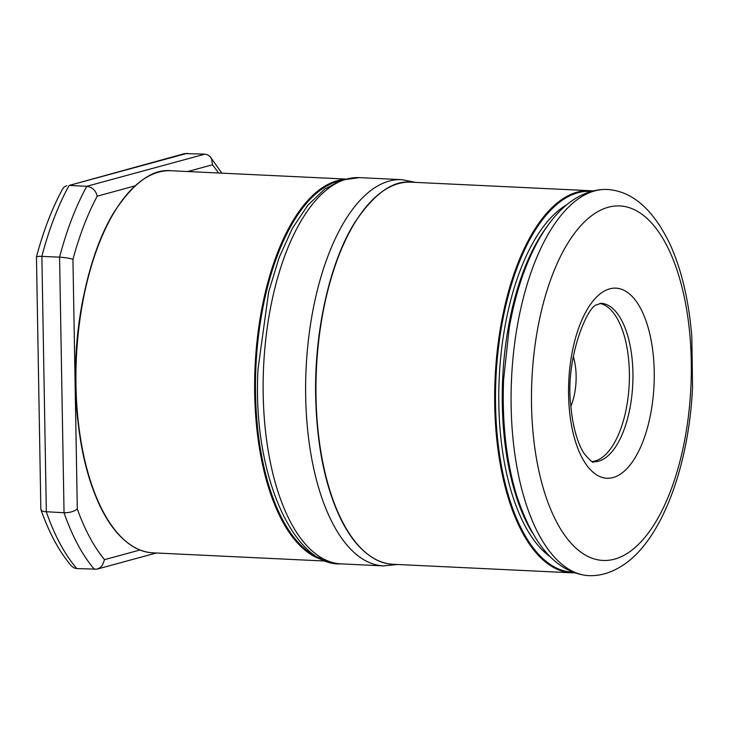 <?xml version="1.0" encoding="UTF-8"?>
<svg xmlns="http://www.w3.org/2000/svg" width="729" height="729" viewBox="0 0 729 729"><rect width="100%" height="100%" fill="white"/><g stroke="black" fill="none" stroke-linecap="round" stroke-linejoin="round"><path stroke-width="1.09" d="M77.766 420.168A183.462 82.249 -87.3 0 1 82.824 299.956A183.462 82.249 -87.3 0 1 83.707 295.628M218.518 173.001A223.083 100.01 92.7 0 0 212.467 164.79L211.62 158.958L209.943 156.48L207.61 154.83L204.84 154.156L184.647 153.591L69.091 185.458A232.998 104.457 92.7 0 0 41.872 256.316L46.337 511.922A232.998 104.457 92.7 0 0 76.809 568.584L96.993 569.149L100.101 567.609L102.352 565.312L104.557 559.644L139.968 550.003M94.515 569.431A232.998 104.457 -87.3 0 1 64.043 512.76L59.578 257.155A232.998 104.457 -87.3 0 1 86.797 186.296L69.091 185.458L187.134 153.318M204.84 154.156L86.797 186.296C92.364 187.216 95.836 190.506 97.212 196.174A223.083 100.01 92.7 0 0 72.946 259.369C69.802 258.266 65.346 257.528 59.578 257.155L39.275 256.271L36.459 256.854C43.366 230.993 52.087 208.357 62.603 188.957L64.061 187.116L66.713 185.704M72.946 259.369L77.301 508.97C74.221 511.476 69.802 512.742 64.043 512.76L43.731 511.567L41.881 510.81L40.851 509.243L36.459 256.854M40.942 509.726C49.226 533.118 59.359 551.826 71.324 565.85L74.03 567.909L76.809 568.584M580.357 197.504A193.303 86.66 92.7 0 0 511.12 405.424A193.303 86.66 92.7 0 0 586.207 575.427A193.303 86.66 92.7 0 0 591.647 575.682C601.963 575.482 612.132 572.165 622.174 565.74C660.984 541.447 688.905 467.535 692.55 387.19L691.83 336.78C688.941 301.113 681.788 270.532 670.37 245.044C654.214 210.991 634.102 192.538 610.036 189.704A193.303 86.66 92.7 0 0 604.596 189.449A193.303 86.66 92.7 0 0 580.357 197.504M550.103 556.692A183.462 82.249 -87.3 0 1 506.172 320.131A183.462 82.249 -87.3 0 1 566.88 204.667M531.951 532.143A183.462 82.249 -87.3 0 1 509.662 320.295A183.462 82.249 -87.3 0 1 546.477 227.375M316.012 396.667A191.262 85.749 92.7 0 0 392.977 564.273C384.238 563.863 372.464 560.829 357.994 545.274C351.688 538.284 345.828 529.29 340.425 518.292C325.134 486.27 316.878 445.711 315.666 396.594C314.19 331.002 329.973 262.012 354.659 222.691C374.068 193.65 392.913 180.145 411.183 182.177A191.262 85.749 92.7 0 0 316.012 396.667M351.05 536.179A190.643 85.466 -87.3 0 1 315.73 396.631M591.492 191.408A190.643 85.466 92.7 0 0 495.565 405.133A190.643 85.466 92.7 0 0 573.34 572.229M392.977 564.273L571.7 572.794A191.262 85.749 -87.3 0 1 494.727 405.178A191.262 85.749 -87.3 0 1 589.907 190.688L411.183 182.177M315.73 396.558A190.643 85.466 -87.3 0 1 366.778 206.161M340.981 563.872C295.236 566.971 251.933 477.039 258.011 369.12L268.627 292.056L279.034 257.847L292.274 228.542L307.729 205.359L324.615 189.121L342.038 180.017L359.379 177.639A193.34 86.678 92.7 0 0 263.479 369.457A193.34 86.678 92.7 0 0 340.981 563.872L383.472 565.895L397.405 564.492M359.379 177.639L401.87 179.662A193.34 86.678 92.7 0 0 305.97 371.489A193.34 86.678 92.7 0 0 383.472 565.895M75.98 385.231A191.262 85.749 92.7 0 0 152.944 552.837C144.205 552.427 132.432 549.393 117.961 533.838C111.655 526.848 105.796 517.854 100.392 506.855C85.102 474.834 76.846 434.274 75.634 385.158C74.158 319.566 89.94 250.576 114.626 211.255C134.036 182.214 152.88 168.709 171.151 170.741A191.262 85.749 92.7 0 0 75.98 385.231M111.018 524.743A190.643 85.466 -87.3 0 1 75.698 385.194M339.395 180.956A190.643 85.466 92.7 0 0 255.533 393.696A190.643 85.466 92.7 0 0 321.398 558.669M325.863 560.637A191.262 85.749 -87.3 0 1 254.694 393.742A191.262 85.749 -87.3 0 1 344.024 179.416M75.698 385.122A190.643 85.466 -87.3 0 1 126.746 194.725M212.467 164.79L187.718 171.534M135.002 185.886L97.212 196.174M77.301 508.97A223.083 100.01 92.7 0 0 104.557 559.644M595.092 213.287A177.475 79.561 92.7 0 0 533.163 433.901A177.475 79.561 92.7 0 0 627.705 553.111A177.475 79.561 92.7 0 0 689.643 332.497A177.475 79.561 92.7 0 0 595.092 213.287M602.655 292.074A95.18 42.674 92.7 0 0 569.44 410.391A95.18 42.674 92.7 0 0 620.142 474.324A95.18 42.674 92.7 0 0 653.357 356.007A95.18 42.674 92.7 0 0 602.655 292.074M593.461 461.749A79.315 35.557 92.7 0 0 604.523 458.459A79.315 35.557 92.7 0 0 632.909 371.908A79.315 35.557 92.7 0 0 601.015 303.3L597.115 304.713C587.647 305.105 564.565 359.479 570.944 406.846C573.304 432.534 580.193 448.125 584.521 454.049C590.499 460.892 593.488 463.462 593.461 461.749M592.34 461.512A79.315 35.557 92.7 0 0 600.988 458.295A79.315 35.557 92.7 0 0 629.409 374.414A79.315 35.557 92.7 0 0 599.867 303.428M570.889 406.272A39.658 17.778 92.7 0 0 573.267 356.381M571.7 572.794L574.935 572.812M593.124 190.98L589.907 190.688M401.87 179.662L415.612 182.387M152.944 552.837L327.239 561.148M171.151 170.741L345.437 179.042M156.298 553.001L96.993 569.149M221.807 173.156L210.38 156.981M586.207 575.427C555.799 571.454 532.462 544.326 516.205 494.034C506.108 459.844 501.916 421.672 503.621 379.536L509.234 327.831C515.521 292.621 525.563 262.887 539.369 238.638C549.748 220.732 561.312 207.647 574.069 199.391C584.111 192.966 594.281 189.649 604.596 189.449"/></g></svg>
